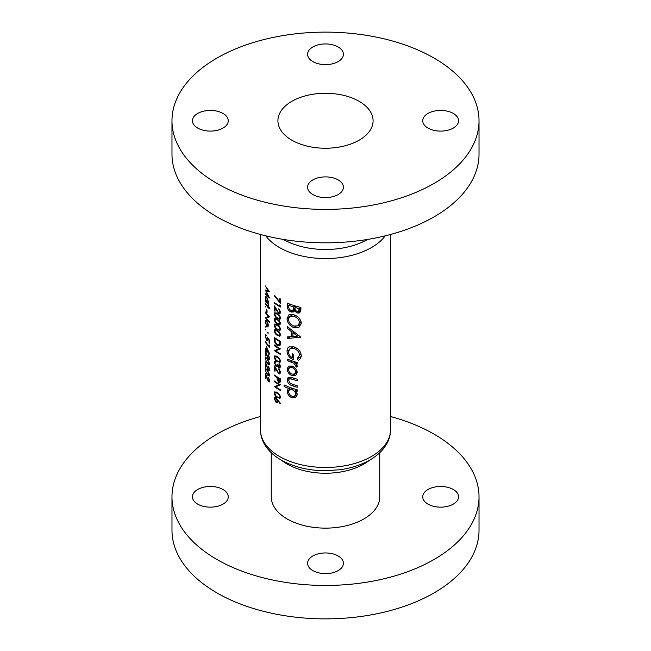 <?xml version="1.0" encoding="UTF-8"?>
<svg xmlns="http://www.w3.org/2000/svg" width="651" height="651" viewBox="0 0 651 651"><rect width="100%" height="100%" fill="white"/><g stroke="black" fill="none" stroke-linecap="round" stroke-linejoin="round"><path stroke-width="0.98" d="M279.548 397.566L277.334 396.964L275.853 395.71L274.868 393.448L275.243 392.602L277.334 393.31L279.548 395.344L279.963 396.695L279.548 397.566L280.622 396.939M279.548 381.73L278.758 381.714L277.725 377.897A64.994 37.522 0 0 0 279.548 378.988A64.994 37.522 0 0 0 279.8 379.134L279.548 381.73L278.758 381.714M279.548 361.565L277.334 360.963L275.853 359.71L274.868 357.456L275.243 356.602L277.334 357.309L279.548 359.344L279.963 360.695L279.548 361.565L280.622 360.939M279.548 318.445L277.334 317.843L275.853 316.589L274.868 314.327L275.243 313.481L277.334 314.189L279.548 316.223L279.963 317.574L279.548 318.445L280.622 317.818M279.548 324.068L277.334 323.466L275.853 322.212L274.868 319.95L275.243 319.104L277.334 319.812L279.548 321.846L279.963 323.197L279.548 324.068L280.622 323.441M279.548 329.691L277.334 329.097L275.853 327.835L274.868 325.581L275.243 324.735L277.334 325.435L279.548 327.469L279.963 328.828L279.548 329.691L280.622 329.072M279.548 335.314L277.334 334.72L275.853 333.458L274.868 331.204L275.243 330.358L277.334 331.058L279.548 333.092L279.963 334.451L279.548 335.314L280.622 334.695M279.548 344.509L277.261 344.794L275.161 341.62L275.015 338.593A64.994 37.522 0 0 0 279.548 341.49A64.994 37.522 0 0 0 279.8 341.637L279.051 345.087L280.386 344.322M453.308 489.503A17.911 10.343 0 0 0 433.786 487.257A17.911 10.343 0 0 0 422.735 496.811A17.911 10.343 0 0 0 427.976 504.126A17.911 10.343 0 0 0 447.497 506.364A17.911 10.343 0 0 0 458.556 496.811A17.911 10.343 0 0 0 453.308 489.503M223.024 489.503A17.911 10.343 0 0 0 203.503 487.257A17.911 10.343 0 0 0 192.444 496.811A17.911 10.343 0 0 0 197.692 504.126A17.911 10.343 0 0 0 217.214 506.364A17.911 10.343 0 0 0 228.265 496.811A17.911 10.343 0 0 0 223.024 489.503M338.162 555.978A17.911 10.343 0 0 0 318.648 553.741A17.911 10.343 0 0 0 307.589 563.294A17.911 10.343 0 0 0 312.838 570.601A17.911 10.343 0 0 0 332.352 572.847A17.911 10.343 0 0 0 343.411 563.294A17.911 10.343 0 0 0 338.162 555.978M271.255 452.73L271.255 496.811A54.245 31.321 0 0 0 287.14 518.961A54.245 31.321 0 0 0 346.259 525.748A54.245 31.321 0 0 0 379.745 496.811L379.745 452.73M260.506 416.51A153.522 88.634 0 0 0 171.978 496.811A153.522 88.634 0 0 0 216.946 559.486A153.522 88.634 0 0 0 384.253 578.706A153.522 88.634 0 0 0 479.022 496.811A153.522 88.634 0 0 0 434.054 434.136A153.522 88.634 0 0 0 390.494 416.51M171.978 496.811L171.978 530.24A153.522 88.634 0 0 0 216.946 592.915A153.522 88.634 0 0 0 384.253 612.127A153.522 88.634 0 0 0 479.022 530.24L479.022 496.811M223.024 113.445A17.911 10.343 0 0 0 203.503 111.207A17.911 10.343 0 0 0 192.444 120.761A17.911 10.343 0 0 0 197.692 128.068A17.911 10.343 0 0 0 217.214 130.314A17.911 10.343 0 0 0 228.265 120.761A17.911 10.343 0 0 0 223.024 113.445M338.162 46.97A17.911 10.343 0 0 0 318.648 44.732A17.911 10.343 0 0 0 307.589 54.285A17.911 10.343 0 0 0 312.838 61.593A17.911 10.343 0 0 0 332.352 63.839A17.911 10.343 0 0 0 343.411 54.285A17.911 10.343 0 0 0 338.162 46.97M453.308 113.445A17.911 10.343 0 0 0 433.786 111.207A17.911 10.343 0 0 0 422.735 120.761A17.911 10.343 0 0 0 427.976 128.068A17.911 10.343 0 0 0 447.497 130.314A17.911 10.343 0 0 0 458.556 120.761A17.911 10.343 0 0 0 453.308 113.445M338.162 179.92A17.911 10.343 0 0 0 318.648 177.682A17.911 10.343 0 0 0 307.589 187.236A17.911 10.343 0 0 0 312.838 194.551A17.911 10.343 0 0 0 332.352 196.789A17.911 10.343 0 0 0 343.411 187.236A17.911 10.343 0 0 0 338.162 179.92M359.157 101.328A47.588 27.48 0 0 0 307.288 95.371A47.588 27.48 0 0 0 277.912 120.761A47.588 27.48 0 0 0 291.843 140.185A47.588 27.48 0 0 0 343.712 146.141A47.588 27.48 0 0 0 373.088 120.761A47.588 27.48 0 0 0 359.157 101.328M171.978 120.761L171.978 154.189A153.522 88.634 0 0 0 216.946 216.864A153.522 88.634 0 0 0 384.253 236.077A153.522 88.634 0 0 0 479.022 154.189L479.022 120.761A153.522 88.634 0 0 0 434.054 58.085A153.522 88.634 0 0 0 266.747 38.873A153.522 88.634 0 0 0 171.978 120.761A153.522 88.634 0 0 0 216.946 183.436A153.522 88.634 0 0 0 384.253 202.648A153.522 88.634 0 0 0 479.022 120.761M297.149 379.159A64.994 37.522 180 0 1 292.283 377.645L288.247 377.263L287.197 379.688C287.408 382.723 289.077 384.733 292.193 385.717A64.994 37.522 0 0 0 297.149 387.264L297.149 385.709A64.994 37.522 180 0 1 292.421 384.245L290.2 383.284L288.621 380.282L289.288 378.817L292.421 379.248A64.994 37.522 0 0 0 297.149 380.721L297.149 379.159M297.149 362.477A64.994 37.522 180 0 1 287.351 359.092L287.351 360.646A64.994 37.522 0 0 0 290.533 361.899L293.723 363.193L296.84 367.221L297.336 366.049L295.668 363.608A64.994 37.522 0 0 0 297.149 364.039L297.149 362.477M300.884 337.169L287.351 326.664L287.351 328.242L291.396 331.652L291.396 336.624L287.351 336.909L287.351 338.512L300.884 337.169M300.884 307.467A64.994 37.522 180 0 1 287.351 303.122L287.351 306.491C287.384 308.956 288.605 310.804 291.038 312.032L293.52 311.951L294.415 310.844L297.23 313.074L299.688 312.879L300.884 309.941L300.884 307.467M301.275 323.075C300.632 319.047 298.117 316.248 293.723 314.669L288.922 314.807L287.042 318.599C287.327 322.798 289.573 325.809 293.788 327.632L298.98 327.266L301.275 323.075M289.386 346.747C287.783 347.488 287.001 348.928 287.042 351.052C287.254 355.218 289.5 358.115 293.78 359.743L293.78 354.29A64.994 37.522 180 0 1 292.242 353.778L292.242 357.676C289.801 356.219 288.548 354.234 288.458 351.727L290.045 348.529L293.837 348.383C297.19 349.636 299.094 351.825 299.558 354.958L297.149 358.799L298.361 360.312C300.217 359.287 301.193 357.651 301.275 355.405C300.754 351.312 298.256 348.448 293.788 346.804L288.938 346.967M297.149 389.762A64.994 37.522 180 0 1 284.153 384.944L284.153 386.507A64.994 37.522 0 0 0 288.963 388.582L288.165 388.769L287.197 391.113C287.408 394.197 289.044 396.435 292.096 397.851L295.684 397.623L297.336 394.579L295.294 390.779A64.994 37.522 0 0 0 297.149 391.316L297.149 389.762M295.766 375.448L297.336 372.429L295.603 368.433L292.047 366.025L288.523 366.122L287.197 368.93C287.36 371.99 288.971 374.244 292.047 375.692L295.7 375.489M279.8 301.999L274.535 295.302L274.299 295.692L280.459 303.48L280.459 298.98A64.994 37.522 180 0 1 279.8 298.614L279.8 301.999L280.459 301.616M279.8 306.019A64.994 37.522 180 0 1 279.548 305.872A64.994 37.522 180 0 1 274.437 302.552L274.437 303.203A64.994 37.522 0 0 0 279.548 306.523A64.994 37.522 0 0 0 280.459 307.044L280.459 305.693L279.8 304.888L279.8 306.019L280.426 305.653M279.548 313.912L280.622 312.521L279.548 309.827L278.514 308.916L279.963 312.114L279.548 313.05L278.685 312.96L274.437 305.921L274.437 310.893A64.994 37.522 0 0 0 275.015 311.308L275.015 307.907L278.734 313.644L280.109 313.766M279.548 319.307L280.622 317.924L279.548 315.353L277.334 313.53L274.771 312.716L274.299 313.888C274.641 316.036 275.65 317.574 277.334 318.502L280.06 319.161M279.548 324.93L280.622 323.547L279.548 320.976L277.334 319.153L274.771 318.347L274.299 319.511C274.641 321.659 275.65 323.197 277.334 324.125L280.06 324.784M279.548 330.562L280.622 329.17L279.548 326.599L277.334 324.776L274.771 323.97L274.299 325.142C274.641 327.282 275.65 328.82 277.334 329.748L280.06 330.407M279.548 336.185L280.622 334.793L279.548 332.222L277.334 330.407L274.771 329.593L274.299 330.765C274.641 332.913 275.65 334.443 277.334 335.371L280.06 336.03M280.459 341.352A64.994 37.522 180 0 1 279.548 340.839A64.994 37.522 180 0 1 274.437 337.519L274.437 339.781C274.429 342.166 275.373 344.053 277.261 345.453L279.548 345.852L280.223 345.022L280.459 341.352M280.459 348.855A64.994 37.522 180 0 1 279.548 348.334A64.994 37.522 180 0 1 274.437 345.014L274.437 345.673A64.994 37.522 0 0 0 279.092 348.724L274.437 350.645A64.994 37.522 0 0 0 279.548 353.957A64.994 37.522 0 0 0 280.459 354.478L280.459 353.818A64.994 37.522 180 0 1 279.548 353.306A64.994 37.522 180 0 1 275.65 350.848L280.459 348.855M279.548 362.428L280.622 361.045L279.548 358.473L277.334 356.65L274.771 355.845L274.299 357.008C274.641 359.157 275.65 360.695 277.334 361.622L280.06 362.281M279.548 368.067L280.622 366.684L279.548 364.121L278.994 363.575L279.963 366.326L279.548 367.286L278.97 367.221L277.961 364.731A64.994 37.522 180 0 1 277.334 364.34L276.081 365.764L274.868 363.063L275.975 361.378L274.803 361.272L274.299 362.631L276.138 366.456L277.7 366.244L278.97 367.872L280.068 367.961M279.548 373.91L280.622 372.518L279.548 369.825L278.514 368.914L279.963 372.112L279.548 373.047L278.685 372.958L274.437 365.919L274.437 370.891A64.994 37.522 0 0 0 275.015 371.306L275.015 367.905L278.734 373.641L280.109 373.764M280.459 378.849A64.994 37.522 180 0 1 279.548 378.337A64.994 37.522 180 0 1 274.437 375.017L274.437 375.668A64.994 37.522 0 0 0 277.106 377.507L277.204 379.956L278.758 382.373L279.548 382.633L280.361 381.901L280.459 378.849M279.548 382.633L280.361 381.901M280.459 384.855A64.994 37.522 180 0 1 279.548 384.334A64.994 37.522 180 0 1 274.437 381.014L274.437 381.673A64.994 37.522 0 0 0 279.092 384.725L274.437 386.637A64.994 37.522 0 0 0 279.548 389.957A64.994 37.522 0 0 0 280.459 390.478L280.459 389.819A64.994 37.522 180 0 1 279.548 389.306A64.994 37.522 180 0 1 275.65 386.84L280.459 384.855M279.548 398.428L280.622 397.045L279.548 394.473L277.334 392.651L274.771 391.845L274.299 393.009C274.641 395.157 275.65 396.695 277.334 397.623L280.06 398.282M280.622 403.596L276.032 397.794L274.779 397.566L274.299 398.778L276.04 402.302L277.277 402.489L277.749 400.479L280.272 403.913L280.622 403.596M277.505 366.529L278.148 365.992M275.178 362.062L275.975 362.037M277.993 365.227L276.081 365.764M268.098 302.943L268.367 301.714L266.764 297.084L265.706 296.539L265.291 297.938L265.811 300.835A64.994 37.522 180 0 1 265.339 300.184L265.339 300.843A64.994 37.522 0 0 0 268.31 304.473L268.31 303.814A64.994 37.522 180 0 1 267.716 303.163L267.927 303.097M265.917 307.207L265.6 306.173L265.917 307.207M265.339 312L265.339 312.651A64.994 37.522 0 0 0 268.546 316.541L265.339 317.623A64.994 37.522 0 0 0 269.538 322.505L269.538 321.854A64.994 37.522 180 0 1 266.145 318.054L269.538 316.882A64.994 37.522 180 0 1 265.339 312M265.917 327.461L265.6 326.42L265.917 327.461M265.917 330.179L265.6 329.137L265.917 330.179M269.538 345.811L269.058 344.908L269.058 346.031A64.994 37.522 180 0 1 265.339 341.62L265.339 342.28A64.994 37.522 0 0 0 269.538 347.162L269.538 345.811M268.139 355.007L269.18 357.781L268.261 358.416L265.339 350.62L265.339 355.584A64.994 37.522 0 0 0 265.722 356.121L265.722 352.712L268.293 359.116L269.278 359.466L269.66 358.294L268.489 354.795M269.652 358.196L268.261 358.416M268.139 366.253L269.18 369.036L268.261 369.67L265.339 361.866L265.339 366.839A64.994 37.522 0 0 0 265.722 367.367L265.722 363.966L268.293 370.362L269.278 370.712L269.66 369.54L268.489 366.049M269.652 369.451L268.261 369.67M268.139 377.499L269.18 380.282L268.261 380.916L265.339 373.121L265.339 378.085A64.994 37.522 0 0 0 265.722 378.613L265.722 375.212L268.293 381.608L269.278 381.958L269.66 380.786L268.489 377.295M269.652 380.697L268.261 380.916M267.309 370.012L265.559 368.726L265.242 369.809L267.309 374.976L269.245 376.091L269.66 374.943L267.309 370.012M267.309 358.758L265.559 357.48L265.242 358.555L267.309 363.73L269.245 364.845L269.66 363.697L267.309 358.758M269.66 353.989L266.21 346.177L266.21 349.644A64.994 37.522 180 0 1 265.339 348.464L265.339 349.123A64.994 37.522 0 0 0 266.21 350.303L266.21 351.141A64.994 37.522 0 0 0 266.625 351.662L266.625 350.816A64.994 37.522 0 0 0 269.66 354.128L269.66 353.989M269.538 343.223L269.538 340.229L267.309 337.104L267.528 338.968L266.609 339.643L265.624 336.502L266.316 335.151L265.559 334.826L265.242 335.94L266.593 340.286L267.585 340.782L267.886 338.626L269.058 340.261L269.058 342.751A64.994 37.522 0 0 0 269.538 343.223M266.316 335.387L265.877 335.639L266.316 335.802M267.968 339.545L266.609 339.643M268.367 333.076L267.634 332.279L267.992 333.288L268.367 333.076M267.927 326.981L268.367 325.581L267.83 322.969L266.747 320.967L265.673 320.43L265.291 321.822L266.747 326.501L267.903 326.997M267.04 310.169A64.994 37.522 180 0 1 266.625 309.664L266.625 312.472A64.994 37.522 0 0 0 267.04 312.985L267.04 310.169M269.66 308.004A64.994 37.522 180 0 1 268.31 306.629L268.31 305.685A64.994 37.522 180 0 1 267.911 305.262L267.911 306.198A64.994 37.522 180 0 1 265.339 303L265.339 303.651A64.994 37.522 0 0 0 267.911 306.857L267.911 307.793A64.994 37.522 0 0 0 268.31 308.216L268.31 307.28A64.994 37.522 0 0 0 269.66 308.655L269.66 308.004M265.339 285.935L268.261 290.875L265.339 289.947L268.253 296.311L265.339 293.43L265.339 294.089L269.538 298.003L266.015 290.932L269.538 291.786L265.339 285.935M280.622 372.421L279.548 373.047M279.58 367.27L280.622 366.668M279.556 313.041L280.622 312.423M300.811 311.007L297.23 313.074M295.505 310.218L294.415 310.844M295.22 309.616L291.038 312.032M288.784 305.669L287.351 306.491M299.183 308.607L298.524 311.455L297.247 311.52C295.538 310.706 294.789 309.477 295.001 307.825L295.001 307.435A64.994 37.522 0 0 0 299.183 308.607L300.884 307.622M300.884 308.737L299.183 309.721M296.791 306.401L295.001 307.435M293.438 306.938L293.275 309.42L292.559 310.413L291.005 310.462C289.321 309.494 288.58 308.151 288.784 306.45L288.784 305.262A64.994 37.522 0 0 0 293.438 306.938L295.18 305.929M295.017 308.411L293.275 309.42M290.403 304.318L288.784 305.262M269.595 380.038L269.18 380.282M269.66 380.827L268.293 381.608M266.462 369.101L265.242 369.809M267.309 370.671L269.18 374.496L268.887 375.285L266.283 372.803L265.624 370.362L265.877 369.581L267.683 370.452M269.595 374.252L269.18 374.496M269.595 368.791L269.18 369.036M269.66 369.573L268.293 370.362M266.462 357.855L265.242 358.555M267.309 359.417L269.18 363.242L268.887 364.039L266.283 361.549L265.624 359.108L265.877 358.335L267.683 359.206M269.595 362.998L269.18 363.242M269.595 357.537L269.18 357.781M269.66 358.327L268.293 359.116M266.625 350.905L266.21 351.141M266.625 350.067L266.21 350.303M266.625 349.408L266.21 349.644M266.625 350.157L266.625 347.976L268.472 352.264A64.994 37.522 180 0 1 266.625 350.157M269.514 345.771L269.058 346.031M269.538 342.475L269.058 342.751M267.081 340.001L266.593 340.286M266.316 335.322L265.242 335.94M274.942 345.38L274.437 345.673M279.767 348.464L275.65 350.848M275.153 350.23L274.437 350.645M279.653 348.399L279.092 348.724M277.863 345.103L277.261 345.453M280.378 341.311L279.8 341.637M275.528 338.292L275.015 338.593M280.426 343.834L279.621 344.298M276.114 329.715L274.299 330.765M277.904 335.045L277.334 335.371M280.54 334.118L279.963 334.451M276.114 324.092L274.299 325.142M277.904 329.422L277.334 329.748M280.54 328.495L279.963 328.828M276.114 318.469L274.299 319.511M277.904 323.799L277.334 324.125M280.54 322.863L279.963 323.197M276.114 312.838L274.299 313.888M277.904 318.168L277.334 318.502M280.54 317.24L279.963 317.574M279.01 309.282L278.514 309.575M280.54 311.78L279.963 312.114M280.622 312.553L278.734 313.644M275.015 310.56L274.437 310.893M274.942 302.918L274.437 303.203M300.9 325.126L299.761 324.703M295.953 326.379L293.788 327.632M288.751 317.615L287.042 318.599M299.558 322.709L297.759 325.858L293.788 326.07C290.501 324.727 288.727 322.416 288.458 319.136L289.947 316.305L293.723 316.231C297.084 317.411 299.029 319.568 299.558 322.709L301.128 321.806M295.31 315.312L293.723 316.231M290.484 336.705L287.351 338.512M292.917 335.745L291.396 336.624M292.584 330.968L291.396 331.652M288.45 327.616L287.351 328.242M297.694 336.111L292.917 336.575L292.917 332.775L297.694 336.111L298.89 335.42M294.089 332.1L292.917 332.775M301.185 356.471L297.149 358.799M301.128 354.054L299.558 354.958M295.416 347.471L293.837 348.383M293.78 356.781L292.242 357.676M288.743 350.075L287.042 351.052M297.149 362.753L295.668 363.608M297.157 365.17L295.538 366.106M296.929 364.698L295.717 365.398M295.7 362.054L293.723 363.193M288.938 359.734L287.351 360.646M297.092 389.746L295.294 390.779M297.328 394.832L292.096 397.851M297.149 393.261L295.717 394.091L294.626 396.15L292.087 396.288C289.972 395.336 288.816 393.79 288.621 391.658L289.589 389.737L292.209 388.224L287.197 391.113M290.59 387.646L288.963 388.582M285.659 385.636L284.153 386.507M289.589 389.737L292.047 389.721C294.219 390.559 295.44 392.016 295.717 394.091M293.756 388.737L292.047 389.721M292.112 377.588L290.289 378.638M293.902 384.733L292.193 385.717M291.29 377.328L287.197 379.688M297.328 372.641L292.047 375.692M292.161 366.065L287.197 368.93M295.717 371.957L294.569 374.008L292.039 374.13C289.915 373.178 288.775 371.64 288.621 369.508L289.54 367.628L292.039 367.579C294.187 368.433 295.416 369.89 295.717 371.957L297.165 371.127M293.536 366.716L292.039 367.579M267.203 326.232L266.747 326.501M265.698 321.586L265.291 321.822M267.968 325.15L267.602 326.224L266.739 325.842L265.624 322.286L265.933 321.203L266.739 321.618L267.968 325.15L268.326 324.939M269.034 316.386L266.145 318.054M265.811 317.346L265.339 317.623M268.961 316.305L268.546 316.541M267.04 312.228L266.625 312.472M265.714 297.694L265.291 297.938M267.968 301.291L267.594 302.43L266.747 302.031L265.624 298.427L265.942 297.336L266.755 297.735L267.968 301.291L268.326 301.087M276.114 355.967L274.299 357.008M277.904 361.297L277.334 361.622M280.54 360.369L279.963 360.695M279.417 363.982L278.994 364.235M280.54 365.992L279.963 366.326M280.614 366.928L278.97 367.872M278.01 365.374L276.138 366.456M275.064 362.192L274.299 362.631M279.01 369.28L278.514 369.573M280.54 371.778L279.963 372.112M280.622 372.551L278.734 373.641M275.015 370.557L274.437 370.891M280.426 381.405L278.758 382.373M277.725 379.655L277.204 379.956M277.651 377.189L277.106 377.507M274.942 375.383L274.437 375.668M280.378 378.809L279.8 379.134M278.278 377.58L277.725 377.897M266.812 290.476L266.015 290.932M277.806 401.276L276.04 402.302M276.016 397.785L274.299 398.778M277.188 400.747L276.008 401.618L274.868 399.234L276.008 398.436L277.188 400.747L278.099 400.219M277.798 401.138L276.008 401.618M276.081 397.826L275.251 398.306L276.48 398.16M276.114 391.967L274.299 393.009M277.904 397.289L277.334 397.623M280.54 396.361L279.963 396.695M274.942 381.38L274.437 381.673M279.767 384.464L275.65 386.84M275.153 386.23L274.437 386.637M279.653 384.399L279.092 384.725M369.581 460.167A54.245 31.321 180 0 1 287.14 464.065A54.245 31.321 180 0 1 281.419 460.167M279.548 456.489A64.994 37.522 0 0 0 350.368 464.627A64.994 37.522 0 0 0 390.494 429.961C390.462 434.77 389.249 439.344 386.84 443.689L383.651 448.474C380.257 452.722 375.92 456.416 370.639 459.549C361.932 464.676 351.76 468.061 340.131 469.713L325.695 470.73C308.655 470.657 293.804 467.084 281.134 460.005C273.599 455.692 267.976 450.321 264.265 443.884C261.792 439.482 260.538 434.844 260.506 429.961A64.994 37.522 0 0 0 279.548 456.489M367.62 239.422A59.615 34.422 180 0 1 283.38 239.422M385.221 235.841A64.994 37.522 180 0 1 279.548 247.575A64.994 37.522 180 0 1 265.779 235.841M295.619 306.06L293.438 307.321M275.015 339.448L274.437 339.781M280.459 341.775L279.8 342.157M277.863 330.757L277.334 331.058M277.863 325.134L277.334 325.435M277.863 319.503L277.334 319.812M277.863 313.88L277.334 314.189M292.201 360.939L290.533 361.899M294.138 378.255L292.421 379.248M277.863 357.008L277.334 357.309M278.083 377.466L277.106 378.028M280.459 380.094L279.8 380.477M277.863 393.001L277.334 393.31M390.494 429.961L390.494 234.49M260.506 429.961L260.506 234.49M298.524 311.455L300.884 310.088M292.559 310.413L295.074 308.956M268.887 375.285L269.652 374.838M265.877 369.581L266.552 369.19M268.887 364.039L269.652 363.592M265.877 358.335L266.552 357.944M275.243 330.358L276.244 329.78M275.243 324.727L276.244 324.157M275.243 319.104L276.244 318.526M275.243 313.481L276.244 312.903M297.759 325.858L301.226 323.856M289.947 316.305L293.096 314.49M290.045 348.529L293.275 346.657M294.626 396.15L297.336 394.587M289.288 378.817L291.664 377.442M294.569 374.008L297.336 372.413M289.54 367.628L292.209 366.09M267.602 326.224L268.358 325.785M265.933 321.203L266.609 320.813M267.594 302.43L268.35 301.991M265.942 297.336L266.633 296.937M275.243 356.602L276.244 356.024M279.482 381.779L280.435 381.226M275.243 392.602L276.244 392.024"/></g></svg>
